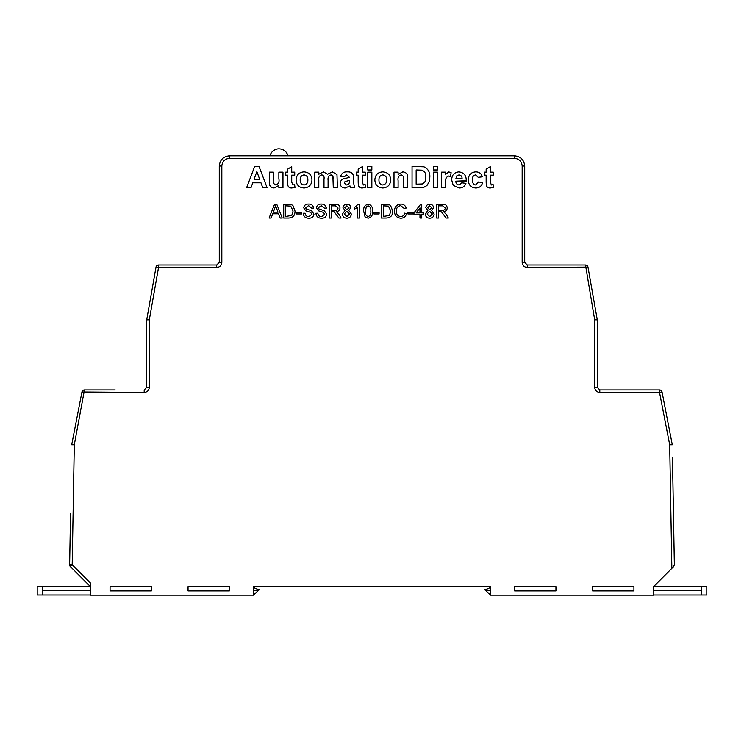 <?xml version="1.0" encoding="UTF-8"?>
<svg xmlns="http://www.w3.org/2000/svg" width="744" height="744" viewBox="0 0 744 744"><rect width="100%" height="100%" fill="white"/><g stroke="black" fill="none" stroke-linecap="round" stroke-linejoin="round"><path stroke-width="1.12" d="M42.315 590.764L42.315 595.033L37.2 595.033L37.2 586.672L42.315 586.672L42.315 590.764L90.443 590.764M115.18 389.921L84.463 389.921L115.18 389.921M42.315 586.672L90.443 586.672L70.392 566.621L69.638 564.808A2.558 2.558 0 0 1 69.638 564.761L70.54 513.295M672.483 457.402L674.362 564.808L673.608 566.621L653.558 586.672L653.558 595.2L490.594 595.2L490.594 586.672L253.406 586.672L253.406 595.2L90.443 595.2L90.443 583.008L72.196 564.761L69.638 564.808A2.558 2.558 0 0 0 70.392 566.621L72.14 568.37M674.362 564.761L673.608 566.621M279 155.626L287.956 155.626C286.505 151.348 283.511 149.07 279 148.8A9.291 9.291 0 0 0 270.044 155.626L279 155.626M490.259 166.675L490.259 172.143L493.272 172.143L493.272 175.147L490.259 175.156L490.259 182.131L491.431 184.996L493.133 184.596L493.542 187.46L490.25 188C488.064 188.055 486.743 187.06 486.297 185.005L486.158 175.156L484.242 175.156L484.242 172.143L486.158 172.143L486.158 169.139L490.259 166.675L490.259 172.143M486.158 182.364L486.158 175.147L484.242 175.147M465.921 183.35L465.921 183.359C464.758 186.446 462.517 187.99 459.197 188L453.236 185.368L451.701 180.048C451.738 175.175 454.11 172.45 458.816 171.864C464.07 172.534 466.525 175.64 466.2 181.164L455.802 181.164C455.858 183.442 456.993 184.717 459.188 184.996L461.819 182.801L465.921 183.35C464.758 186.437 462.517 187.99 459.197 188L453.236 185.368L451.701 180.048M466.2 180.727L455.802 181.164M407.675 187.73L403.574 187.73L403.574 179.732C404.057 177.23 403.276 175.612 401.23 174.877C398.617 175.677 397.575 177.593 398.105 180.634L398.105 187.73L394.004 187.73L394.004 172.143L398.105 172.143L398.105 174.384L402.839 171.864C406.391 172.292 408 174.366 407.675 178.086L407.675 187.73L403.574 187.73M349.429 177.332L346.788 174.877L344.23 176.793L340.678 176.244C341.682 173.138 343.849 171.678 347.197 171.864C351.512 171.65 353.623 173.64 353.53 177.844L353.53 182.633L354.628 187.73L350.517 187.73L349.987 185.907L345.235 188C342.138 187.925 340.436 186.363 340.129 183.331C340.529 180.299 342.352 178.634 345.579 178.365L349.429 177.332L346.788 174.877L344.23 176.793L340.678 176.244M311.959 179.89L311.959 179.89C311.624 184.865 308.983 187.572 304.045 188C298.921 187.627 296.27 184.865 296.103 179.722C296.503 174.831 299.144 172.208 304.017 171.864C308.965 172.255 311.615 174.924 311.959 179.89C311.624 184.865 308.983 187.572 304.045 188C298.921 187.618 296.27 184.856 296.103 179.713L296.103 179.722M291.722 166.675L291.722 172.143L294.736 172.143L294.736 175.147L291.722 175.156L291.722 182.131L292.894 184.996L294.596 184.596L295.005 187.46L291.713 188C289.528 188.055 288.207 187.06 287.761 185.005L287.621 175.156L285.715 175.156L285.715 172.143L287.621 172.143L287.621 169.139L291.722 166.675L291.722 172.143M287.621 182.364L287.621 175.147L285.715 175.147M282.971 187.73L278.87 187.73L278.87 185.433L274.099 188C270.667 187.572 269.068 185.563 269.3 181.955L269.3 172.143L273.401 172.143L273.401 179.332C272.788 182.178 273.578 184.066 275.792 184.996C278.488 184.056 279.521 181.973 278.87 178.746L278.87 172.143L282.971 172.143L282.971 187.73L278.87 187.73M267.115 187.73L262.762 187.73L260.967 182.81L252.783 182.81L250.979 187.73L246.608 187.73L254.671 166.396L259.014 166.396L267.115 187.73L262.762 187.73L260.967 182.801L252.783 182.801L250.979 187.73L246.608 187.73M318.804 187.73L314.693 187.73L314.693 172.143L318.804 172.143L318.804 174.226L323.426 171.864L327.611 174.226L332.336 171.864L336.976 174.598L337.395 187.73L333.293 187.73L332.866 175.761L331.127 174.877C328.69 175.612 327.676 177.388 328.095 180.206L328.095 187.73L323.993 187.73L323.993 179.137C324.44 176.877 323.742 175.454 321.882 174.877C319.399 175.538 318.367 177.286 318.804 180.113L318.804 187.73L314.693 187.73M323.993 179.146C324.44 176.877 323.742 175.463 321.882 174.877L321.882 174.877C319.399 175.538 318.367 177.277 318.804 180.113M362.282 166.675L362.282 172.143L365.285 172.143L365.285 175.147L362.282 175.156L362.282 182.131L363.453 184.996L365.155 184.596L365.564 187.46L362.263 188C360.087 188.055 358.766 187.06 358.31 185.005L358.18 175.156L356.264 175.156L356.264 172.143L358.18 172.143L358.18 169.139L362.282 166.675L362.282 172.143M358.18 182.364L358.18 175.147L356.264 175.147M371.851 169.958L367.75 169.958L367.75 166.396L371.851 166.396L371.851 169.958L367.75 169.958M371.851 187.73L367.75 187.73L367.75 172.143L371.851 172.143L371.851 187.73L367.75 187.73M390.721 179.89L390.721 179.89C390.386 184.865 387.745 187.572 382.807 188C377.673 187.627 375.023 184.865 374.864 179.722C375.264 174.831 377.906 172.208 382.779 171.864C387.726 172.255 390.377 174.924 390.721 179.89C390.386 184.865 387.745 187.572 382.807 188C377.673 187.618 375.023 184.856 374.864 179.713L374.864 179.722M429.827 177.267L429.176 181.806L426.907 185.572L423.894 187.274L412.055 187.73L412.055 166.396L423.913 166.805C428.181 168.851 430.144 172.338 429.827 177.267L429.176 181.806L426.907 185.572L423.894 187.274L412.055 187.73M437.481 169.958L433.38 169.958L433.38 166.396L437.481 166.396L437.481 169.958L433.38 169.958M437.481 187.73L433.38 187.73L433.38 172.143L437.481 172.143L437.481 187.73L433.38 187.73M451.152 172.729L450.204 176.635L448.334 175.965C445.907 177.36 445.024 179.741 445.684 183.108L445.684 187.73L441.583 187.73L441.583 172.143L445.684 172.143L445.684 174.319L448.781 171.864L451.152 172.729L450.204 176.635L448.334 175.975C445.907 177.36 445.024 179.741 445.684 183.108M482.335 176.793L478.234 177.342L475.621 174.877C473.249 175.435 472.208 177.044 472.487 179.704C472.142 182.55 473.221 184.317 475.704 184.996L478.504 181.982L482.605 182.531C481.703 186.167 479.378 187.99 475.621 188C470.84 187.553 468.432 184.865 468.385 179.946L468.385 179.946C468.413 174.998 470.84 172.31 475.658 171.864C479.117 171.845 481.349 173.482 482.335 176.793L478.234 177.342L475.621 174.877C473.249 175.435 472.208 177.044 472.487 179.704M438.56 218.029L436.607 218.029L436.607 204.228L442.596 204.228C445.377 204.033 446.921 205.27 447.228 207.948C447.032 210.152 445.814 211.389 443.564 211.668L446.093 214.216L448.362 218.029L446.13 218.029L441.508 211.9L440.55 211.845L438.56 211.845L438.56 218.029L436.607 218.029M427.902 210.459L425.819 207.715C426.079 205.456 427.372 204.293 429.688 204.228C432.022 204.302 433.324 205.483 433.603 207.753L431.557 210.459L434.133 214.012C433.873 216.671 432.404 218.076 429.707 218.206C427 218.066 425.522 216.653 425.28 213.965L427.902 210.459L425.819 207.715M434.133 214.012L434.133 214.021C433.873 216.681 432.404 218.076 429.707 218.206C427 218.066 425.522 216.653 425.28 213.965L425.28 213.965M421.746 218.029L419.979 218.029L419.979 214.672L413.962 214.672L413.962 212.896L420.509 204.405L421.746 204.405L421.746 212.896L423.513 212.896L423.513 214.672L421.746 214.672L421.746 218.029L419.979 218.029M406.522 213.612C405.759 216.541 403.88 218.076 400.886 218.206C396.654 217.834 394.515 215.444 394.487 211.026L394.487 211.026C394.58 206.786 396.701 204.46 400.849 204.051C403.583 204.126 405.35 205.465 406.168 208.06L404.224 208.487L400.756 205.651C397.77 206.06 396.338 207.846 396.44 211.026C396.273 214.253 397.696 216.113 400.709 216.616C402.857 216.467 404.15 215.314 404.578 213.156L406.522 213.612C405.759 216.541 403.88 218.066 400.886 218.206L400.886 218.206C396.654 217.834 394.515 215.444 394.487 211.026M392.72 211.054L392.72 211.054C392.739 215.472 390.609 217.797 386.341 218.029L381.393 218.029L381.393 204.228L388.554 204.433L390.563 205.418L392.72 211.054C392.739 215.472 390.609 217.797 386.341 218.029L381.393 218.029M372.549 211.222L372.549 211.231C372.977 215.062 371.498 217.388 368.122 218.206L365.044 216.876L363.695 211.222C363.267 207.381 364.746 205.056 368.122 204.228C371.498 205.056 372.977 207.39 372.549 211.222C372.977 215.062 371.498 217.388 368.122 218.206L365.044 216.876L363.695 211.222M359.278 218.029L357.501 218.029L357.501 207.278L354.321 209.315L354.321 207.678L358.134 204.228L359.278 204.228L359.278 218.029L357.501 218.029M313.968 214.114L313.968 214.114C313.503 216.839 311.838 218.206 308.955 218.206C305.524 218.243 303.599 216.588 303.171 213.258L305.124 213.249C305.403 215.435 306.649 216.55 308.872 216.616L312.024 214.207L310.555 212.347L305.747 210.822L303.71 207.827C304.157 205.26 305.756 203.995 308.5 204.051C311.429 203.986 313.14 205.344 313.615 208.125L311.671 208.125L308.574 205.651L305.654 207.706L306.147 208.925L311.578 210.775L313.968 214.114C313.503 216.839 311.838 218.206 308.955 218.206L308.955 218.206C305.524 218.234 303.599 216.588 303.171 213.249M301.58 213.965L296.447 213.965L296.447 212.365L301.58 212.365L301.58 213.965L296.447 213.965M295.033 211.054L295.033 211.054C295.052 215.472 292.922 217.797 288.653 218.029L283.706 218.029L283.706 204.228L290.867 204.433L292.876 205.418L295.033 211.054C295.052 215.472 292.922 217.797 288.653 218.029L283.706 218.029M282.236 218.029L280.172 218.029L278.6 213.788L272.713 213.788L271.142 218.029L269.077 218.029L274.555 204.228L276.759 204.228L282.236 218.029L280.172 218.029L278.6 213.788L272.713 213.788L271.142 218.029L269.077 218.029M326.709 214.114L326.709 214.114C326.244 216.839 324.579 218.206 321.696 218.206C318.265 218.243 316.339 216.588 315.921 213.258L317.865 213.249C318.144 215.435 319.39 216.55 321.613 216.616L324.765 214.207L323.296 212.347L318.488 210.822L316.451 207.827C316.898 205.26 318.497 203.995 321.241 204.051C324.17 203.986 325.881 205.344 326.356 208.125L324.412 208.125L321.315 205.651L318.395 207.706L318.888 208.925L324.319 210.775L326.709 214.114C326.244 216.839 324.579 218.206 321.696 218.206L321.696 218.206C318.265 218.234 316.339 216.588 315.921 213.249M331.312 218.029L329.369 218.029L329.369 204.228L335.358 204.228C338.139 204.033 339.683 205.27 339.989 207.948C339.794 210.152 338.567 211.389 336.325 211.668L338.855 214.216L341.115 218.029L338.883 218.029L334.27 211.9L333.303 211.845L331.312 211.845L331.312 218.029L329.369 218.029M345.086 210.459L342.993 207.715C343.263 205.456 344.546 204.293 346.862 204.228C349.196 204.302 350.498 205.483 350.777 207.753L348.731 210.459L351.308 214.012C351.056 216.671 349.578 218.076 346.89 218.206C344.174 218.066 342.705 216.653 342.463 213.965L345.086 210.459L342.993 207.715M351.308 214.012L351.308 214.021C351.056 216.681 349.578 218.076 346.89 218.206C344.174 218.066 342.705 216.653 342.463 213.965L342.463 213.965M379.096 213.965L373.962 213.965L373.962 212.365L379.096 212.365L379.096 213.965L373.962 213.965M413.069 213.965L407.945 213.965L407.945 212.365L413.069 212.365L413.069 213.965L407.945 213.965M522.167 262.399L522.167 165.986C521.674 161.355 519.117 158.798 514.485 158.314L229.515 158.314L229.515 155.794C223.34 156.445 219.926 159.858 219.275 166.033L219.275 195.04L219.275 166.033C219.926 159.858 223.34 156.445 229.515 155.794L514.485 155.794C520.661 156.445 524.074 159.858 524.725 166.033L524.725 262.446L522.167 262.399C522.493 265.487 524.195 267.198 527.282 267.524L527.282 265.004L585.472 265.004A2.558 2.558 0 0 1 587.993 267.124L597.209 319.39L587.993 267.124A2.558 2.558 0 0 0 585.472 265.004A2.558 2.558 0 0 1 587.993 267.124L527.282 267.524M219.275 195.04L219.275 262.446L219.275 195.04M221.833 262.399L219.275 262.446L216.718 265.004L216.718 267.524C219.805 267.198 221.507 265.487 221.833 262.399L221.833 165.986L219.275 166.033M673.46 513.295L673.246 500.87M42.315 595.033L90.443 595.033M110.066 590.764L151.358 590.764M188.046 590.764L229.347 590.764M253.406 590.764L258.14 590.764L259.275 589.741L255.211 588.485L253.406 586.672M229.347 586.672L188.046 586.672L188.046 590.931L229.347 590.931L229.347 586.672L188.046 586.672M151.358 586.672L110.066 586.672L110.066 590.931L151.358 590.931L151.358 586.672L110.066 586.672M599.804 389.921L659.537 389.921A2.558 2.558 0 0 1 662.048 391.986L672.213 444.298A2.558 2.558 0 0 1 672.26 444.735A2.558 2.558 0 0 0 672.213 444.298A2.558 2.558 0 0 1 672.26 444.735L669.702 444.735L659.537 392.432L599.804 392.432L599.804 389.921L597.246 387.354L597.246 319.836A2.558 2.558 0 0 0 597.209 319.39L594.689 319.79L585.472 265.004M633.934 590.931L592.643 590.931L592.643 586.672L633.934 586.672L633.934 590.931M555.954 590.931L514.653 590.931L514.653 586.672L555.954 586.672L555.954 590.931M146.754 387.354L149.312 387.317C148.986 390.405 147.284 392.107 144.197 392.432L144.197 389.921L146.754 387.354L146.754 319.836A2.558 2.558 0 0 1 146.791 319.39L156.008 267.124A2.558 2.558 0 0 1 158.528 265.004L216.718 265.004M522.167 165.986L524.725 166.033C524.074 159.858 520.661 156.445 514.485 155.794L514.485 158.314M144.197 392.432L81.952 391.986L71.787 444.298L81.952 391.986A2.558 2.558 0 0 1 84.463 389.921L74.298 444.735L72.196 564.761L70.392 566.621A2.558 2.558 0 0 1 69.638 564.808M490.594 595.033L484.725 589.741L488.789 588.485L490.594 586.672M514.653 586.672L555.954 586.672M592.643 586.672L633.934 586.672M71.74 444.735A2.558 2.558 0 0 1 71.787 444.298L74.298 444.735L71.74 444.735A2.558 2.558 0 0 1 71.787 444.298A2.558 2.558 0 0 0 71.74 444.735M659.537 389.921A2.558 2.558 0 0 1 662.048 391.986L659.537 392.432L659.537 389.921A2.558 2.558 0 0 1 662.048 391.986M599.804 392.432C596.716 392.107 595.014 390.405 594.689 387.317L597.246 387.354M216.718 267.524L158.528 267.524L149.312 319.79L146.754 319.836A2.558 2.558 0 0 1 146.791 319.39L149.312 319.79L149.312 387.317M524.725 262.446L527.282 265.004M258.14 590.764L253.406 595.033M653.558 595.033L706.8 595.033L706.8 586.672L701.685 586.672L701.685 595.033M653.558 586.672L701.685 586.672M485.86 590.764L490.594 590.764M514.653 590.764L555.954 590.764M592.643 590.764L633.934 590.764M653.558 590.764L701.685 590.764M278.014 212.189L275.652 205.828L273.299 212.189L278.014 212.189L275.652 205.818L273.299 212.189M285.659 216.439L291.76 215.462L293.089 211.026L290.737 206.107L285.659 205.818L285.659 216.439L285.659 205.828L290.737 206.107L293.089 211.026M313.615 208.125L311.671 208.125L308.574 205.651M308.574 205.642L305.654 207.706M312.024 214.207L310.555 212.347L305.747 210.822L303.71 207.827M326.356 208.125L324.412 208.125L321.315 205.651M321.315 205.642L318.395 207.706M324.765 214.207L323.296 212.347L318.488 210.822L316.451 207.827M341.115 218.029L338.883 218.029L334.27 211.9L331.312 211.835M339.989 207.948L339.989 207.957C339.794 210.152 338.567 211.389 336.325 211.659M331.312 210.245L335.014 210.245C336.781 210.403 337.785 209.65 338.036 207.995L335.432 205.818L331.312 205.818L331.312 210.245L331.312 205.828L335.432 205.828L338.036 207.995M344.76 207.715L346.899 209.715L349.01 207.799L346.89 205.818L344.76 207.715L346.89 205.828L349.01 207.809M350.777 207.753L348.731 210.459M344.23 213.937L346.899 216.616L349.541 213.993L346.844 211.305L344.23 213.937L346.844 211.305L349.541 213.993M357.501 207.278L354.321 209.315M365.471 211.222C365.034 213.928 365.918 215.723 368.122 216.616C370.326 215.723 371.209 213.928 370.782 211.222C371.209 208.497 370.326 206.702 368.103 205.818L366.271 206.767L365.471 211.222L366.271 206.767L368.103 205.828C370.326 206.702 371.209 208.506 370.782 211.222M383.346 216.439L389.447 215.462L390.777 211.026L388.424 206.107L383.346 205.818L383.346 216.439L383.346 205.828L388.424 206.107L390.777 211.026M406.168 208.06L404.224 208.478L400.756 205.651M400.756 205.642C397.77 206.051 396.338 207.846 396.44 211.017M423.513 214.672L421.746 214.672M421.746 204.405L421.746 212.896M419.979 214.672L413.962 214.672M416.147 212.896L419.979 212.896L419.979 207.929L416.147 212.896L419.979 207.929L419.979 212.896M427.586 207.715L429.725 209.715L431.836 207.799L429.707 205.818L427.586 207.715L429.707 205.828L431.836 207.809M433.603 207.753L431.557 210.459M427.056 213.937L429.725 216.616L432.366 213.993L429.669 211.305L427.056 213.937L429.669 211.305L432.366 213.993M448.362 218.029L446.13 218.029L441.508 211.9L438.56 211.835M447.228 207.948L447.228 207.957C447.032 210.152 445.814 211.389 443.564 211.659M438.56 210.245L442.252 210.245C444.019 210.403 445.033 209.65 445.284 207.995L442.671 205.818L438.56 205.818L438.56 210.245L438.56 205.828L442.671 205.828L445.284 207.995M254.067 179.248L259.665 179.248L256.857 171.594L254.067 179.248L256.857 171.594L259.665 179.248M278.87 178.746L278.87 172.143M273.401 172.143L273.401 179.332M278.87 185.433L274.099 188C270.667 187.572 269.068 185.554 269.3 181.955M287.621 172.143L287.621 169.13M295.005 187.46L291.713 188C289.528 188.055 288.207 187.051 287.761 185.005L287.621 182.057M294.736 175.147L291.722 175.147M300.204 179.936C300.092 182.801 301.367 184.484 304.045 184.996C306.714 184.475 307.988 182.782 307.858 179.909C307.969 177.053 306.695 175.379 304.045 174.877C301.367 175.379 300.092 177.072 300.204 179.936C300.092 177.072 301.367 175.389 304.045 174.877L304.045 174.877C306.695 175.379 307.969 177.063 307.858 179.909M328.095 187.73L323.993 187.73M333.293 178.774L332.866 175.761L331.127 174.877C328.69 175.612 327.676 177.388 328.095 180.206M337.395 187.73L333.293 187.73M318.804 172.143L318.804 174.226M354.628 187.73L350.517 187.73L349.987 185.907L345.235 188C342.138 187.916 340.436 186.363 340.129 183.331L340.129 183.331M353.53 177.844L353.53 182.633M349.429 181.118L349.429 180.346L344.983 181.62L344.23 182.987L346.369 184.996L348.359 184.298L349.28 183.015L349.429 180.346L344.983 181.62L344.23 182.987M358.18 172.143L358.18 169.13M365.564 187.46L362.263 188C360.087 188.055 358.766 187.051 358.31 185.005L358.18 182.057M365.285 175.147L362.282 175.147M378.966 179.936C378.854 182.801 380.128 184.484 382.797 184.996C385.466 184.475 386.741 182.782 386.62 179.909C386.731 177.053 385.457 175.379 382.797 174.877C380.128 175.379 378.854 177.072 378.966 179.936C378.854 177.072 380.128 175.389 382.797 174.877L382.797 174.877C385.457 175.379 386.731 177.063 386.62 179.909M398.105 172.143L398.105 174.384M398.105 187.73L394.004 187.73M403.574 179.732C404.057 177.23 403.276 175.612 401.23 174.877L401.23 174.877C398.617 175.677 397.575 177.593 398.105 180.634M425.726 177.072C426.126 173.659 424.843 171.362 421.894 170.162L416.156 169.958L416.156 184.168L422.257 183.963C424.991 182.671 426.154 180.374 425.726 177.072C426.126 173.659 424.843 171.353 421.894 170.162L416.156 169.958L416.156 184.168M445.684 187.73L441.583 187.73M445.684 172.143L445.684 174.319M455.877 178.7L462.098 178.7C462.117 176.495 461.085 175.221 459.002 174.877L456.751 175.91L455.877 178.7L456.751 175.91L459.002 174.877C461.085 175.221 462.117 176.505 462.098 178.709M482.605 182.531L482.605 182.531C481.703 186.167 479.378 187.99 475.621 188L475.621 188C470.84 187.544 468.432 184.865 468.385 179.946M486.158 172.143L486.158 169.13M493.542 187.46L490.25 188C488.064 188.055 486.743 187.051 486.297 185.005L486.158 182.057M493.272 175.147L490.259 175.147M229.515 158.314C224.883 158.798 222.326 161.355 221.833 165.986M671.86 568.37L669.702 444.735L672.213 444.298M594.689 387.317L594.689 319.79L597.246 319.836M156.008 267.124L158.528 267.524L158.528 265.004"/></g></svg>
